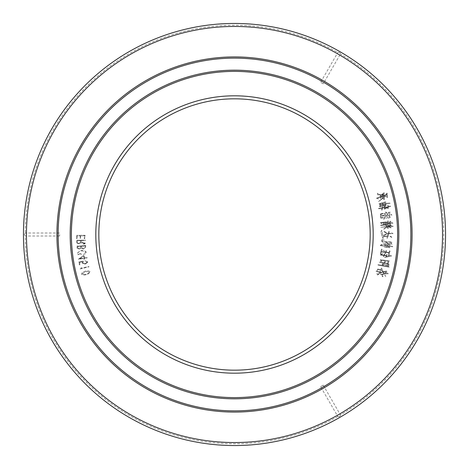 <?xml version="1.0" encoding="UTF-8"?>
<svg xmlns="http://www.w3.org/2000/svg" width="469" height="469" viewBox="0 0 469 469"><rect width="100%" height="100%" fill="white"/><g stroke="black" fill="none" stroke-linecap="round" stroke-linejoin="round"><path stroke-width="0.35" stroke-dasharray="2.35 1.76" d="M98.824 234.5A135.676 135.676 0 0 1 234.5 98.824A135.676 135.676 0 0 1 370.176 234.5A135.676 135.676 0 0 1 234.5 370.176A135.676 135.676 0 0 1 98.824 234.5A135.676 135.676 0 0 0 234.5 370.176A135.676 135.676 0 0 0 370.176 234.5M445.55 234.5A211.05 211.05 0 0 0 234.5 23.45A211.05 211.05 0 0 0 23.45 234.5A211.05 211.05 0 0 1 234.5 23.45A211.05 211.05 0 0 1 445.55 234.5A211.05 211.05 0 0 1 234.5 445.55A211.05 211.05 0 0 1 23.45 234.5A211.05 211.05 0 0 1 234.5 23.45A211.05 211.05 0 0 1 445.55 234.5A211.05 211.05 0 0 1 234.5 445.55A211.05 211.05 0 0 1 23.45 234.5A211.05 211.05 0 0 0 234.5 445.55A211.05 211.05 0 0 0 445.55 234.5A211.05 211.05 0 0 1 234.5 445.55A211.05 211.05 0 0 1 23.45 234.5M58.121 234.5A176.379 176.379 0 0 1 234.5 58.121A176.379 176.379 0 0 1 410.879 234.5A176.379 176.379 0 0 0 234.5 58.121A176.379 176.379 0 0 0 58.121 234.5A176.379 176.379 0 0 0 234.5 410.879A176.379 176.379 0 0 0 410.879 234.5A176.379 176.379 0 0 0 234.5 58.121A176.379 176.379 0 0 0 58.121 234.5A176.379 176.379 0 0 0 234.5 410.879A176.379 176.379 0 0 0 410.879 234.5A176.379 176.379 0 0 1 234.5 410.879A176.379 176.379 0 0 1 58.121 234.5A176.379 176.379 0 0 0 234.5 410.879A176.379 176.379 0 0 0 410.879 234.5M398.82 234.5A164.32 164.32 0 0 0 234.5 70.18A164.32 164.32 0 0 0 70.18 234.5A164.32 164.32 0 0 0 234.5 398.82A164.32 164.32 0 0 0 398.82 234.5A164.32 164.32 0 0 0 234.5 70.18A164.32 164.32 0 0 0 70.18 234.5A164.32 164.32 0 0 0 234.5 398.82A164.32 164.32 0 0 0 398.82 234.5A164.32 164.32 0 0 0 234.5 70.18A164.32 164.32 0 0 0 70.18 234.5A164.32 164.32 0 0 0 234.5 398.82A164.32 164.32 0 0 0 398.82 234.5M323.241 385.19L340.424 414.948A209.238 209.238 0 0 0 340.424 54.052C340.131 52.557 339.263 52.053 337.815 52.546L320.632 82.304L323.241 83.81L340.424 54.052C340.131 52.557 339.263 52.053 337.815 52.546A209.238 209.238 0 0 0 25.262 232.993L24.353 234.5L25.262 236.007A209.238 209.238 0 0 0 337.815 416.454C339.251 416.953 340.125 416.449 340.424 414.948C340.125 416.449 339.251 416.953 337.815 416.454L320.632 386.696L323.241 385.19L320.632 386.696M59.627 234.5L59.627 236.007L59.627 234.5M59.627 232.993L25.262 232.993L24.353 234.5L25.262 236.007L59.627 236.007M389.071 264.176L387.939 263.601L388.76 261.509L389.381 261.215L389.018 260.776L380.494 259.732L380.289 259.961L381.098 260.307L380.47 262.136L379.274 262.171L389.012 264.282L387.939 263.601L388.76 261.509L389.381 261.215L389.018 260.776L380.494 259.732L380.289 259.961L381.098 260.307L380.47 262.136L379.274 262.171L389.071 264.176M382.399 276.288L382.921 276.675L382.522 275.549L381.379 275.244L382.71 276.716L382.522 275.549L381.379 275.244L382.399 276.288M381.033 253.283L381.344 251.959L385.389 252.416L385.031 253.383L385.325 253.788L385.87 252.463L388.953 252.826L388.883 254.116L390.085 251.161L389.516 250.786L389.071 252.422L385.981 252.076L386.462 250.78L386.151 250.428L385.518 252.029L381.438 251.554L382.1 249.614L381.455 249.145L380.347 253.747L380.892 254.21L381.344 251.959L385.389 252.416L385.031 253.383L385.325 253.788L385.87 252.463L388.953 252.826L388.613 253.752L389.118 254.057L390.085 251.161L389.516 250.786L389.071 252.422L385.981 252.076L386.462 250.78L386.151 250.428L385.518 252.029L381.438 251.554L382.1 249.614L381.455 249.145L380.347 253.747L380.892 254.21L381.033 253.283M380.277 245.357L387.218 244.032L392.066 244.232L391.105 243.915L391.943 242.203L391.539 241.869L382.716 241.652L381.848 240.943L382.235 240.175L384.357 240.192L381.696 239.636L381.356 240.667L382.446 241.986L391.046 242.409L390.671 243.821L388.109 243.716L387.33 242.631L386.216 242.514L387.799 243.692C385.149 243.305 382.727 243.798 380.535 245.164L387.218 244.032L392.066 244.232L391.105 243.915L391.943 242.203L391.539 241.869L382.716 241.652L381.848 240.943L382.235 240.175L384.357 240.192L381.696 239.636L381.356 240.667L382.446 241.986L391.046 242.409L390.671 243.821L388.109 243.716L387.33 242.631L386.216 242.514L387.799 243.692C385.149 243.305 382.727 243.798 380.535 245.164L380.277 245.357M78.3 254.18L77.754 254.673L81.407 254.005L77.901 253.16C78.692 251.49 80.187 250.745 82.38 250.927L85.897 252.17L83.16 254.286C84.836 254.362 85.909 253.706 86.372 252.31C84.948 250.428 82.896 249.936 80.211 250.845L77.432 253.102L78.54 254.28L77.754 254.673L81.436 254.268L77.901 253.16C78.692 251.49 80.187 250.745 82.38 250.927L85.897 252.17L83.16 254.286C84.836 254.362 85.909 253.706 86.372 252.31C84.948 250.428 82.896 249.936 80.211 250.845L77.432 253.102L78.3 254.18M80.861 242.854L84.121 243.024L84.924 243.388L83.142 244.009L84.121 244.156L85.428 243.177L82.825 242.661L80.973 241.353L81.008 240.673L85.387 240.187L76.881 240.21L76.705 241.506C76.535 243.106 77.285 243.804 78.944 243.604L80.938 242.643L84.924 243.388L83.142 244.009L84.121 244.156L85.428 243.177L82.825 242.661L80.973 241.353L81.008 240.673L85.727 240.345L76.881 240.21L76.705 241.506C76.535 243.106 77.285 243.804 78.944 243.604L80.861 242.854M385.647 276.569L385.495 275.391L384.392 275.069L385.647 276.569L385.495 275.391L384.392 275.069L385.647 276.569M77.08 237.695L77.338 235.942L80.392 235.889L79.918 238.117L80.328 238.516L80.879 235.884L84.637 235.813L84.186 238.404L84.619 238.785L85.206 235.749L85 235.28L76.723 235.332L76.341 238.252L76.764 238.645L77.338 235.942L80.392 235.889L79.918 238.117L80.328 238.516L80.879 235.884L84.637 235.813L84.186 238.404L84.619 238.785L85 235.28L76.723 235.332L76.341 238.252L76.98 238.574L77.08 237.695M390.431 217.335L389.78 217.399L389.78 214.726L391.996 215.025L390.958 214.356L389.786 214.556L389.768 212.305L390.132 211.982L389.528 211.572L388.045 212.797L389.305 212.398L389.334 217.487L387.986 218.126L390.706 217.452L389.78 217.399L389.78 214.726L391.996 215.025L390.958 214.356L389.786 214.556L389.768 212.305L390.132 211.982L389.528 211.572L388.045 212.797L389.305 212.398L389.334 217.487L387.986 218.126L390.431 217.335M388.695 215.875L388.039 215.001L387.107 215.3L388.895 215.969L388.039 215.001L387.107 215.3L388.695 215.875M386.415 205.369L385.624 205.223L385.618 204.097L390.12 203.335L389.17 202.813L385.588 203.757L385.969 202.215L385.442 201.811L378.817 203.88L379.779 203.986L379.919 206.237L379.128 206.577L379.527 206.671L386.35 205.504L385.624 205.223L385.618 204.097L390.12 203.335L389.17 202.813L385.588 203.757L385.969 202.215L385.442 201.811L378.817 203.88L379.779 203.986L379.831 204.337L379.919 206.237L379.128 206.577L386.415 205.369M383.654 219.304L385.84 216.103L388.127 216.889L386.093 215.81L388.989 213.594L387.875 213.501L385.77 215.564C384.902 214.743 384.762 214.169 385.342 213.835L386.62 213.852L384.181 213.547L385.524 215.869L383.865 219.328L385.84 216.103L388.127 216.889L386.093 215.81L388.989 213.594L387.875 213.501L385.77 215.564C384.902 214.743 384.762 214.169 385.342 213.835L386.62 213.852L384.181 213.547L385.524 215.869L383.654 219.304M386.761 236.458L387.412 236.3L386.972 238.018L387.306 238.316L388.244 236.095L387.869 235.608L386.034 236.376L384.34 236.13L383.091 236.587L381.713 230.215L380.857 231.997L382.61 238.123L383.226 238.457L383.132 236.81L387.412 236.3L386.972 238.018L387.306 238.316L388.285 235.895L387.611 235.608L386.034 236.376L384.34 236.13L383.091 236.587L381.713 230.215L380.857 231.997L382.61 238.123L383.226 238.457L383.132 236.81L386.761 236.458M383.155 235.544L388.256 233.843L387.922 235.104L388.35 235.52L388.713 233.791L393.057 233.644L392.19 232.993L388.778 233.398L389.299 231.539L388.871 231.123L388.32 233.439L387.242 233.597L384.85 231.539L383.742 231.539L386.919 233.644L383.355 235.637L388.256 233.843L387.922 235.104L388.35 235.52L388.713 233.791L393.057 233.644L392.19 232.993L388.778 233.398L389.299 231.539L388.871 231.123L388.32 233.439L387.242 233.597L384.85 231.539L383.742 231.539L386.919 233.644L383.155 235.544M383.671 229.042L387.898 226.82L387.617 228.362L388.121 228.708L388.32 226.715L393.192 226.504L392.465 225.894L388.367 226.416L388.608 225.489L388.262 225.208L387.939 226.445L387.47 226.474L386.468 225.466L385.676 225.478L387.16 226.492L380.857 227.248L386.907 226.82L383.859 229.148L387.898 226.82L387.617 228.362L388.121 228.708L388.32 226.715L393.192 226.504L392.465 225.894L388.367 226.416L388.608 225.489L388.262 225.208L387.939 226.445L387.47 226.474L386.468 225.466L385.676 225.478L387.16 226.492L380.857 227.248L386.907 226.82L383.671 229.042M388.584 225.958L391.492 225.331L390.431 225.061L390.53 223.344L393.04 223.238L392.172 222.669L390.571 222.992L390.882 221.45L390.284 221.092L390.144 223.021L389.264 223.097L389.469 221.978L389.141 221.714L388.836 223.127L387.881 223.215L388.191 221.005L387.84 220.711L387.195 225.184L387.693 225.454L387.875 223.566L388.795 223.484L388.895 224.856L389.211 223.455L390.102 223.373L389.886 224.727L390.355 225.102L388.713 226.093L391.492 225.331L390.431 225.061L390.53 223.344L393.04 223.238L392.172 222.669L390.571 222.992L390.882 221.45L390.284 221.092L390.144 223.021L389.264 223.097L389.469 221.978L389.141 221.714L388.836 223.127L387.881 223.215L388.191 221.005L387.582 220.758L387.195 225.184L387.693 225.454L387.875 223.566L388.795 223.484L388.895 224.856L389.211 223.455L390.102 223.373L389.886 224.727L390.355 225.102L388.584 225.958M80.387 268.561L80.164 268.942L89.139 266.75L88.26 266.621L81.078 268.327L81.289 267.488L80.164 268.942L89.139 266.75L88.26 266.621L81.078 268.327L81.289 267.488L80.387 268.561M378.512 201.541L383.718 197.777L383.706 199.606L384.263 199.73L384.433 197.32L383.918 197.097L383.859 196.306L386.11 196.529L384.949 195.983L386.673 194.137L386.878 197.42L387.453 197.619L387.066 193.89L387.388 193.416L386.749 193.193L384.662 195.96L383.871 195.978L383.959 195.339L383.578 195.151L383.478 196.013L382.329 196.2L382.417 195.438L382.018 195.251L381.936 196.288L380.764 196.529L380.846 195.509L380.4 195.303L380.347 196.634L376.367 198.252L378.436 198.915L377.621 197.9L380.359 197.009L380.33 198.223L380.734 198.41L380.775 196.898L381.942 196.622L381.883 197.648L382.258 197.848L382.335 196.534L383.484 196.347L383.771 197.215L378.512 201.541L383.718 197.777L383.706 199.606L384.123 199.812L384.433 197.32L383.918 197.097L383.859 196.306L386.11 196.529L384.949 195.983L386.673 194.137L386.878 197.42L387.453 197.619L387.066 193.89L387.388 193.416L386.749 193.193L384.662 195.96L383.871 195.978L383.959 195.339L383.578 195.151L383.478 196.013L382.329 196.2L382.417 195.438L382.018 195.251L381.936 196.288L380.764 196.529L380.846 195.509L380.4 195.303L380.347 196.634L376.367 198.252L378.436 198.915L377.621 197.9L380.359 197.009L380.33 198.223L380.734 198.41L380.775 196.898L381.942 196.622L381.883 197.648L382.258 197.848L382.335 196.534L383.484 196.347L383.771 197.215L378.512 201.541M90.019 271.627C88.582 270.654 86.958 270.537 85.153 271.275C83.253 271.621 82.022 272.595 81.459 274.189C82.902 275.145 84.526 275.268 86.331 274.553C88.236 274.183 89.468 273.204 90.019 271.627C88.582 270.654 86.958 270.537 85.153 271.275C83.253 271.621 82.022 272.595 81.459 274.189C82.902 275.145 84.526 275.268 86.331 274.553C88.236 274.183 89.468 273.204 90.019 271.627M79.226 262.335L79.279 264.668L79.748 264.985L79.836 262.277L82.591 261.714L82.134 263.086L85.323 264.088L87.838 261.978L84.918 260.787L87.34 262.019L85.036 263.76L82.62 262.998L83.482 261.561L83.212 261.11L78.798 262.03L79.349 262.394L79.279 264.668L79.748 264.985L79.836 262.277L82.591 261.714L82.134 263.086L85.323 264.088L87.838 261.978L84.918 260.787L87.34 262.019L85.036 263.76L82.62 262.998L83.482 261.561L83.212 261.11L78.798 262.03L79.226 262.335M391.24 227.787L389.868 227.078L388.907 227.371L391.24 227.787L389.868 227.078L388.907 227.371L389.229 227.547L391.24 227.787M386.919 213.19L386.175 212.105L385.026 212.258L387.13 213.331L386.175 212.105L385.026 212.258L386.919 213.19M391.797 237.496L391.017 236.323L389.704 236.276L391.797 237.496L391.017 236.323L389.704 236.276L391.797 237.496M386.216 221.925L382.047 222.341C380.67 222.318 380.16 222.558 380.517 223.062L382.1 223.801L381.438 222.798L386.122 222.453L385.958 224.61L384.996 224.686L385.284 223.209L384.979 222.927L384.598 224.71L383.595 224.798L383.877 223.244L383.548 222.98L383.185 224.827L380.435 225.231L381.086 225.466L386.943 224.915L386.427 224.592L386.884 222.089L382.047 222.341C380.67 222.318 380.16 222.558 380.517 223.062L382.1 223.801L381.438 222.798L386.122 222.453L385.958 224.61L384.996 224.686L385.284 223.209L384.979 222.927L384.598 224.71L383.595 224.798L383.877 223.244L383.548 222.98L383.185 224.827L380.435 225.231L381.086 225.466L386.943 224.915L386.427 224.592L386.608 222.499L386.989 222.189L386.216 221.925M382.341 209.033L382.622 207.943L384.346 207.609L384.24 208.998L384.644 209.168L387.716 207.439L387.623 208.465L388.209 208.629L388.133 207.257L390.712 206.337L389.651 206.008L388.133 206.858L388.297 205.58L387.834 205.287L387.711 207.069L384.762 208.541L384.791 207.527L386.89 207.134L386.098 206.811L384.809 207.192L384.961 206.26L384.557 206.038L384.375 207.275L382.704 207.597L382.751 206.477L382.294 207.679L378.389 208.471L379.04 208.74L382.188 208.025L381.479 209.784L382.006 210.171L382.622 207.943L384.346 207.609L384.24 208.998L384.82 209.162L387.716 207.439L387.623 208.465L388.209 208.629L388.133 207.257L390.712 206.337L389.651 206.008L388.133 206.858L388.297 205.58L387.834 205.287L387.711 207.069L384.762 208.541L384.791 207.527L386.89 207.134L386.098 206.811L384.809 207.192L384.961 206.26L384.557 206.038L384.375 207.275L382.704 207.597L382.751 206.477L382.294 207.679L378.389 208.471L379.04 208.74L382.188 208.025L381.479 209.784L382.006 210.171L382.341 209.033M384.357 194.588L382.194 194.676L384.568 193.122L383.507 192.9L381.877 194.664C379.996 194.94 378.524 194.459 377.457 193.216L377.586 194.834L384.463 195.098L384.357 194.588L382.194 194.676L384.592 193.011L383.507 192.9L381.877 194.664C379.996 194.94 378.524 194.459 377.457 193.216L377.586 194.834L384.463 195.098L384.357 194.588M384.621 215.799L383.947 215.212L381.039 215.781L381.033 214.233L383.525 213.829L382.798 213.26L380.031 214.28L380.599 214.351L380.318 217.839L380.711 218.261L383.812 217.774L383.097 217.299L381.033 217.669L381.045 216.133L384.674 215.676L383.947 215.212L381.039 215.781L381.033 214.233L383.572 213.729L382.798 213.26L380.517 213.928L380.031 214.28L380.599 214.351L380.318 217.839L380.711 218.261L383.812 217.774L383.097 217.299L381.033 217.669L381.045 216.133L384.621 215.799M387.74 217.54L385.682 218.273L387.74 217.54M378.718 273.744L383.067 272.137L384.041 273.515L382.294 274.148L388.303 273.761L387.359 272.993L385.565 273.286L386.831 271.434L386.52 271.029L383.167 271.633L381.578 268.034L380.857 269.229L382.786 271.75L380.728 272.606L380.042 272.149L381.244 270.068L380.98 269.693L377.727 268.966L376.83 271.217L375.95 271.193L380.494 272.724L378.718 273.744L383.067 272.137L384.041 273.515L382.294 274.148L388.303 273.761L387.359 272.993L385.565 273.286L386.831 271.434L386.52 271.029L383.167 271.633L381.578 268.034L380.857 269.229L382.786 271.75L380.728 272.606L380.042 272.149L381.244 270.068L380.98 269.693L377.727 268.966L376.83 271.217L375.95 271.193L380.494 272.724L378.718 273.744M377.633 275.197L377.439 274.33L383.877 274.693L377.017 273.832L376.484 273.96L377.633 275.197L377.439 274.33L383.818 274.529L377.017 273.832L376.484 273.96L377.633 275.197M85.053 245.592L77.737 246.207C77.203 245.668 77.01 245.838 77.168 246.712L76.98 248.124L79.325 249.051L81.084 248.248L83.388 249.004L85.563 247.21L85.763 245.633L85.018 245.193L85.053 245.592L77.737 246.207C77.203 245.668 77.01 245.838 77.168 246.712L76.98 248.124L79.325 249.051L81.084 248.248L83.388 249.004L85.563 247.21L85.763 245.633L85.018 245.193L85.053 245.592M85.868 257.71L84.408 257.921L84.373 255.669L83.576 255.494L78.311 259.246L83.963 258.384L83.775 259.07L84.227 259.392L84.402 258.313L87.398 257.803L84.408 257.921L84.373 255.669L83.576 255.494L78.311 259.246L83.963 258.384L83.775 259.07L84.227 259.392L84.402 258.313L87.398 257.803L85.868 257.71M389.974 247.673L389.03 247.145L389.229 246.43L392.858 246.747L392.014 246.067L389.317 246.084L390.073 245.058L389.739 244.742L384.668 245.14L385.747 245.856L380.488 245.762L388.772 246.389L388.584 247.128L384.17 247.063L389.974 247.673L389.03 247.145L389.229 246.43L392.858 246.747L392.014 246.067L389.317 246.084L390.073 245.058L389.739 244.742L384.668 245.14L385.747 245.856L380.488 245.762L388.772 246.389L388.584 247.128L384.17 247.063L389.974 247.673M384.615 257.405L391.597 255.992L390.648 255.417L388.766 255.963L389.334 254.79L388.819 254.409L388.256 256.08L386.444 256.625L387.212 254.702L386.931 254.345L386.356 255.359L384.48 255.159L384.902 254.28L384.381 253.887L384.011 255.113L381.35 254.814L382.757 253.53L380.277 255.025L383.9 255.482L383.472 256.396L383.753 256.748L384.351 255.523L386.227 255.734L385.923 256.402L386.227 256.707L384.744 257.528L391.597 255.992L390.648 255.417L388.766 255.963L389.334 254.79L388.819 254.409L388.256 256.08L386.444 256.625L387.212 254.702L386.931 254.345L386.356 255.359L384.48 255.159L384.902 254.28L384.381 253.887L384.011 255.113L381.35 254.814L382.757 253.53L380.277 255.025L383.9 255.482L383.472 256.396L383.753 256.748L384.351 255.523L386.227 255.734L385.923 256.402L386.227 256.707L384.615 257.405M387.564 266.785L389.288 267.066L388.133 266.509L389.135 265.102L388.731 264.704L386.04 265.079L383.261 263.807C381.989 263.742 381.672 263.988 382.311 264.557L383.372 265.378L382.716 264.299L384.586 264.434L386.28 265.348L388.15 265.261L387.675 266.439L378.243 264.704L377.891 264.874L378.43 265.178L389.229 267.16L388.133 266.509L389.135 265.102L388.731 264.704L386.04 265.079L383.261 263.807C381.989 263.742 381.672 263.988 382.311 264.557L383.372 265.378L382.716 264.299L384.586 264.434L386.28 265.348L388.15 265.261L387.675 266.439L378.243 264.704L377.891 264.874L378.43 265.178L387.564 266.785M384.539 251.46L383.789 250.34L382.815 250.387L384.539 251.46L383.789 250.34L382.815 250.387L384.539 251.46M323.241 83.81L320.632 82.304M85.012 274.488L81.94 274.048L85.27 271.621L89.544 271.78C88.623 273.386 87.111 274.283 85.012 274.488L81.94 274.048L85.27 271.621L89.544 271.78C88.623 273.386 87.111 274.283 85.012 274.488M382.581 203.757L382.616 204.355L380.3 204.83L380.394 204.079L380.031 203.904L385.125 202.52L385.143 203.845L383.026 204.279L383.126 203.528L382.698 203.306L382.616 204.355L380.3 204.83L380.394 204.079L380.031 203.904L385.125 202.52L385.143 203.845L383.026 204.279L383.126 203.528L382.698 203.306L382.581 203.757M382.95 205.709L380.324 206.19L380.306 205.146L382.604 204.689L382.95 205.709L380.324 206.19L380.306 205.146L382.604 204.689L382.95 205.709M385.184 205.293L383.062 205.686L383.021 204.595L385.166 204.167L385.184 205.293L383.062 205.686L383.021 204.859L385.166 204.167L385.184 205.293M379.573 272.026L377.299 271.375L378.02 269.71L380.406 270.132L379.573 272.026L377.299 271.375L377.809 270.167L378.02 269.71L380.406 270.132L379.573 272.026M385.242 273.321L384.398 273.439L383.46 272.02L385.835 271.662L385.242 273.321L384.398 273.439L383.46 272.02L385.835 271.662L385.242 273.321M77.221 240.808L80.492 240.673L80.486 242.051C80.129 243.147 79.279 243.517 77.948 243.153L77.221 242.403L77.221 240.808L80.492 240.673L80.486 242.051C80.129 243.147 79.279 243.517 77.948 243.153L77.221 242.403L77.221 240.808M81.254 246.981L81.284 246.272L85.082 245.949C85.387 247.609 84.725 248.511 83.095 248.652L81.254 246.981L81.284 246.272L85.082 245.949C85.387 247.609 84.725 248.511 83.095 248.652L81.254 246.981M77.537 247.45L77.684 246.571L80.809 246.313L80.779 247.415L78.815 248.722L77.537 247.45L77.684 246.571L80.809 246.313L80.779 247.415L78.815 248.722L77.537 247.45M79.408 258.7L83.763 256.056L83.963 258.003L79.408 258.7L83.763 256.056L83.963 258.003L79.408 258.7M388.86 246.067L385.823 245.862L385.442 245.146L389.071 245.234L388.86 246.067L385.823 245.862L385.442 245.146L389.071 245.234L388.86 246.067M388.332 261.321L387.476 263.502L384.668 262.951L385.371 261.561L385.026 261.116L384.222 262.869L380.916 262.235L381.584 260.746L381.25 260.26L388.332 261.321L387.476 263.502L384.668 262.951L385.371 261.561L385.026 261.116L384.222 262.869L380.916 262.235L381.584 260.746L381.25 260.26L388.332 261.321M373.189 234.5A138.689 138.689 0 0 0 234.5 95.811A138.689 138.689 0 0 0 95.811 234.5A138.689 138.689 0 0 0 234.5 373.189A138.689 138.689 0 0 0 373.189 234.5M26.463 234.5A208.037 208.037 0 0 1 234.5 26.463A208.037 208.037 0 0 1 442.537 234.5A208.037 208.037 0 0 1 234.5 442.537A208.037 208.037 0 0 1 26.463 234.5M412.081 234.5A177.581 177.581 0 0 0 234.5 56.919A177.581 177.581 0 0 0 56.919 234.5A177.581 177.581 0 0 0 234.5 412.081A177.581 177.581 0 0 0 412.081 234.5M71.388 234.5A163.112 163.112 0 0 1 234.5 71.388A163.112 163.112 0 0 1 397.612 234.5A163.112 163.112 0 0 1 234.5 397.612A163.112 163.112 0 0 1 71.388 234.5"/><path stroke-width="0.7" d="M370.176 234.5A135.676 135.676 0 0 0 234.5 98.824A135.676 135.676 0 0 0 98.824 234.5A135.676 135.676 0 0 0 234.5 370.176A135.676 135.676 0 0 0 370.176 234.5A135.676 135.676 0 0 1 234.5 370.176A135.676 135.676 0 0 1 98.824 234.5M23.45 234.5A211.05 211.05 0 0 1 234.5 23.45A211.05 211.05 0 0 1 445.55 234.5A211.05 211.05 0 0 1 234.5 445.55A211.05 211.05 0 0 1 23.45 234.5A211.05 211.05 0 0 0 234.5 445.55A211.05 211.05 0 0 0 445.55 234.5M410.879 234.5A176.379 176.379 0 0 0 234.5 58.121A176.379 176.379 0 0 0 58.121 234.5A176.379 176.379 0 0 0 234.5 410.879A176.379 176.379 0 0 0 410.879 234.5A176.379 176.379 0 0 1 234.5 410.879A176.379 176.379 0 0 1 58.121 234.5M70.18 234.5A164.32 164.32 0 0 1 234.5 70.18A164.32 164.32 0 0 1 398.82 234.5A164.32 164.32 0 0 1 234.5 398.82A164.32 164.32 0 0 1 70.18 234.5A164.32 164.32 0 0 0 234.5 398.82A164.32 164.32 0 0 0 398.82 234.5A164.32 164.32 0 0 1 234.5 398.82A164.32 164.32 0 0 1 70.18 234.5M95.811 234.5A138.689 138.689 0 0 1 234.5 95.811A138.689 138.689 0 0 1 373.189 234.5A138.689 138.689 0 0 1 234.5 373.189A138.689 138.689 0 0 1 95.811 234.5M442.537 234.5A208.037 208.037 0 0 0 234.5 26.463A208.037 208.037 0 0 0 26.463 234.5A208.037 208.037 0 0 0 234.5 442.537A208.037 208.037 0 0 0 442.537 234.5M56.919 234.5A177.581 177.581 0 0 1 234.5 56.919A177.581 177.581 0 0 1 412.081 234.5A177.581 177.581 0 0 1 234.5 412.081A177.581 177.581 0 0 1 56.919 234.5M397.612 234.5A163.112 163.112 0 0 0 234.5 71.388A163.112 163.112 0 0 0 71.388 234.5A163.112 163.112 0 0 0 234.5 397.612A163.112 163.112 0 0 0 397.612 234.5"/></g></svg>
